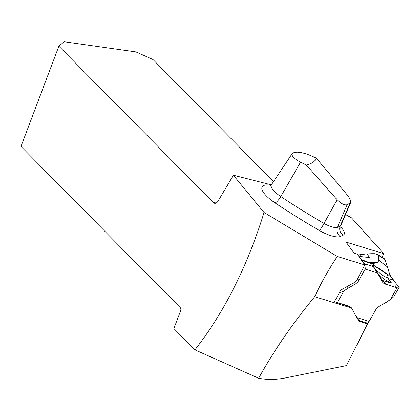 <?xml version="1.0" encoding="UTF-8"?>
<svg xmlns="http://www.w3.org/2000/svg" width="420" height="420" viewBox="0 0 420 420"><rect width="100%" height="100%" fill="white"/><g stroke="black" fill="none" stroke-linecap="round" stroke-linejoin="round"><path stroke-width="0.63" d="M364.859 264.952L356.911 279.888L354.05 282.671L340.798 290.099L334.467 301.675L348.931 306.122L352.007 308.185L314.685 296.709C321.017 283.08 328.545 269.666 337.265 256.468L364.859 264.952L357.121 254.032L354.018 253.082L346.106 242.109L383.754 253.685L382.127 257.329M345.539 214.567L351.493 217.817L383.754 253.685M273.541 181.566L152.953 59.483L135.865 51.891L64.076 41.748L58.873 46.184L21 146.412L180.38 307.771A2.231 1.213 -82 0 1 180.621 310.753L173.896 328.561L194.948 349.876C224.353 312.081 247.385 266.285 264.038 212.489L233.399 175.229L271.336 184.858M264.038 212.489L337.265 256.468M316.423 158.23L347.319 195.032L349.256 197.788L350.469 200.272L350.637 202.661L347.156 204.74C344.6 205.433 341.25 203.774 337.103 199.752L306.364 165.065C311.698 163.748 315.047 161.469 316.423 158.23L312.449 156.319C302.306 152.003 295.57 151.069 292.241 153.51C291.291 155.831 294.063 158.723 300.557 162.178L306.364 165.065M58.873 46.184L213.328 202.555A7.145 3.88 -82 0 0 214.72 203.301A7.145 3.88 -82 0 0 218.159 200.959L233.399 175.229M356.139 316.123L358.675 321.143L367.547 323.873L346.416 365.61L284.445 378.121C275.431 379.78 266.842 379.827 258.662 378.252C273.499 351.246 292.168 324.067 314.685 296.709M367.547 323.873L367.61 322.922M194.948 349.876L258.662 378.252M373.081 263.623L374.026 265.524L373.538 265.414L372.53 263.608L377.68 262.605L378.661 260.174L387.539 266.957L385.024 259.523A3.544 2.037 -58.3 0 0 384.463 258.772L377.407 254.41L378.026 255.203L378.661 260.174M353.598 282.923L354.611 284.508L347.697 288.388A51.371 40.525 147.4 0 1 343.964 290.892L337.218 302.778L348.658 306.296A8.935 7.046 147.4 0 1 352.039 308.784A8.935 7.046 147.4 0 1 352.296 309.236L355.168 314.811A51.371 40.525 147.4 0 1 356.843 317.184A51.371 40.525 147.4 0 1 357.189 317.73C358.538 320.129 358.769 320.738 357.882 319.562L358.418 320.339L366.917 322.954A3.544 1.811 -72.9 0 0 369.138 321.4L375.59 310.028A8.935 7.046 147.4 0 1 379.696 306.007L386.615 302.127A51.371 40.525 147.4 0 1 390.348 299.623L393.792 296.767L399 287.653A3.544 1.213 -150.4 0 0 398.58 286.466L393.12 280.014L389.876 275.069L387.539 266.957M387.093 275.887L388.258 275.111L389.87 275.084L388.022 274.822C382.741 270.858 378.079 267.76 374.026 265.524M399 287.653A3.544 1.213 -150.4 0 1 397.089 287.737L385.655 284.219A8.935 7.046 147.4 0 1 382.274 281.731A8.935 7.046 147.4 0 1 382.011 281.284L376.919 272.239A51.371 40.525 -32.6 0 0 390.611 282.671L391.12 282.282L387.303 277.568L386.983 276.575L387.214 275.63L388.022 274.822M371.107 263.361L373.674 266.642L377.123 272.79A51.371 40.525 147.4 0 0 377.465 273.336A51.371 40.525 147.4 0 0 379.139 275.709M362.197 261.193L365.416 264.107A3.544 1.811 107.1 0 1 365.174 269.115L358.722 280.492L357.556 278.67M354.611 284.508A8.935 7.046 147.4 0 0 358.722 280.492M385.655 284.219L383.434 280.754A8.935 7.046 -32.6 0 1 381.066 279.447M383.434 280.754L390.469 282.912A1.339 0.457 29.6 0 0 391.188 282.881A1.339 0.457 29.6 0 0 391.214 282.776M374.561 268.223C378.32 272.564 382.667 275.819 387.613 277.982M373.538 265.414L388.022 274.822L390.022 275.131L396.139 283.579L395.729 287.317L385.014 283.988L379.082 275.746L371.532 263.771M391.282 282.718L391.12 282.282M393.12 280.014L387.975 278.434M360.749 256.468L359.656 254.756A8.935 7.046 -32.6 0 1 357.651 254.788M359.656 254.756L367.122 253.832L369.343 257.303A51.371 40.525 147.4 0 1 358.491 255.969M377.401 254.41L374.509 253.685L371.296 253.701A51.371 40.525 -32.6 0 1 367.122 253.832M377.68 262.605L368.413 262.216M371.322 263.487L372.53 263.608M361.41 260.09L371.543 263.786M347.697 288.388L346.684 286.802M343.964 290.892L341.003 292.236L339.497 292.483M371.422 263.618L371.133 263.256M340.568 226.921A19.95 6.263 -151.6 0 1 343.214 235.163A185.241 58.154 -151.6 0 1 340.258 236.502A19.95 6.263 -151.6 0 1 319.442 230.522A274.586 86.205 -151.6 0 1 275.074 202.928A26.481 8.311 -151.6 0 1 271 185.257M347.156 204.74L337.418 227.278A178.117 55.918 28.4 0 0 340.258 225.986L350.023 203.322M213.328 202.555L216.263 202.97M300.557 162.178L280.812 196.549A267.466 83.969 28.4 0 0 324.035 223.429L337.103 199.752M319.442 230.522A7.145 0.63 120.1 0 0 324.035 223.429A12.831 4.027 28.4 0 0 337.418 227.278A7.145 6.562 68.3 0 0 340.258 236.502M343.214 235.163A7.145 6.636 -117.3 0 1 340.258 225.986A12.831 4.027 28.4 0 0 340.961 225.278L350.637 202.661M292.241 153.51L271.472 184.669A19.357 6.08 28.4 0 0 280.812 196.549A7.145 1.922 123.7 0 1 275.074 202.928M377.123 272.79L365.174 269.115M357.189 317.73L369.138 321.4M390.348 299.623L397.089 287.737M378.026 255.203L385.024 259.523M373.674 266.642L365.416 264.107M340.751 228.375L340.961 225.278M271.472 184.669L269.677 186.155M371.049 263.177L361.001 259.507"/></g></svg>
